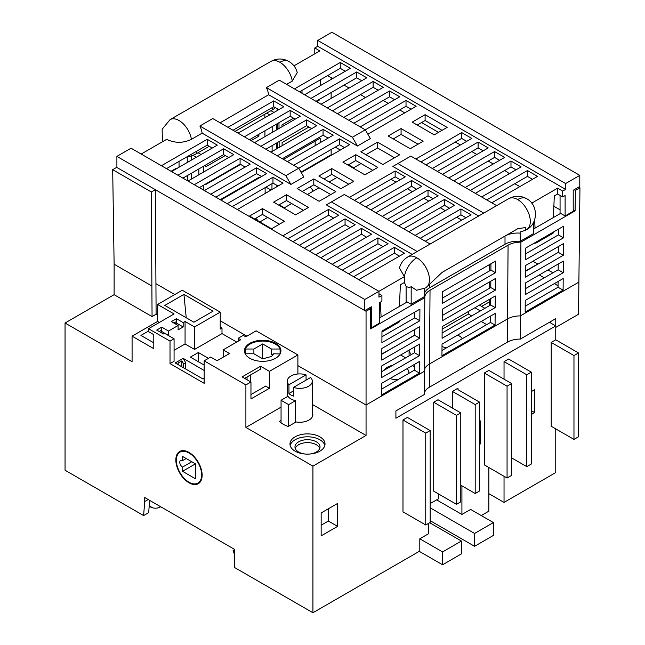 <?xml version="1.0" encoding="UTF-8"?>
<svg xmlns="http://www.w3.org/2000/svg" width="645" height="645" viewBox="0 0 645 645"><rect width="100%" height="100%" fill="white"/><g stroke="black" fill="none" stroke-linecap="round" stroke-linejoin="round"><path stroke-width="0.97" d="M149.156 506.502L152.76 507.865L149.213 505.817M160.153 507.018L160.661 506.728A25.042 14.456 60 0 1 160.153 507.018A25.042 14.456 60 0 1 152.76 507.865M292.282 81.117A17.883 10.328 -120 0 0 279.89 62.283A17.883 10.328 120 0 1 288.831 61.396C293.144 63.984 295.942 67.685 297.232 72.506L292.282 81.117L286.622 84.382M424.386 288.581L424.386 296.627L411.171 304.263L411.171 286.654A9.554 5.515 60 0 1 406.108 286.364L404.407 282.462L404.407 276.624L399.457 268.006C400.763 263.176 403.56 259.475 407.858 256.895A17.883 10.328 60 0 1 416.799 257.782A17.883 10.328 60 0 1 429.449 279.688A17.883 10.328 60 0 1 425.74 287.88L442.099 272.392L517.661 228.765L525.86 227.475L525.465 230.305L520.128 231.958L520.184 241.319A17.883 10.328 0 0 0 505.011 244.245L429.449 287.872A17.883 10.328 -0 0 0 424.386 293.709M459.716 369.698A16.988 9.812 0 0 0 464.626 366.868M457.579 335.118A12.521 7.232 180 0 1 459.264 335.932A12.521 7.232 180 0 1 462.272 338.738M383.227 330.313L382.074 331.949L399.013 322.169L400.392 320.404M537.172 241.432L536.019 243.068L552.967 233.288L554.337 231.523M536.019 243.068L533.979 243.278M324.838 445.461A17.528 10.118 0 0 0 319.888 439.769A17.528 10.118 0 0 0 301.973 437.318A17.528 10.118 0 0 0 290.153 445.461M295.104 451.161A17.528 10.118 180 0 1 289.968 444.002A17.528 10.118 180 0 1 300.788 434.649A17.528 10.118 180 0 1 319.888 436.85A17.528 10.118 180 0 1 325.024 444.002A17.528 10.118 180 0 1 314.204 453.354A17.528 10.118 180 0 1 295.104 451.161M312.301 412.582A13.053 7.538 180 0 1 312.833 414.719A13.053 7.538 180 0 1 296.103 421.959L288.267 426.482A23.389 13.505 180 0 1 279.414 421.37L281.059 420.419M188.993 482.774A18.6 10.739 60 0 1 176.835 466.383A18.6 10.739 60 0 1 179.689 451.476A18.6 10.739 60 0 1 188.993 452.403A18.6 10.739 60 0 1 201.143 468.794A18.6 10.739 60 0 1 198.289 483.702A18.6 10.739 60 0 1 188.993 482.774M275.584 343.358A18.245 10.53 0 0 0 255.702 341.076A18.245 10.53 0 0 0 244.439 350.807A18.245 10.53 0 0 0 249.784 358.257A18.245 10.53 0 0 0 269.666 360.539A18.245 10.53 0 0 0 280.93 350.807A18.245 10.53 0 0 0 275.584 343.358M309.592 454.048A12.521 7.232 0 0 0 320.017 446.921A12.521 7.232 0 0 0 316.348 441.809A12.521 7.232 0 0 0 302.707 440.245A12.521 7.232 0 0 0 294.975 446.921A12.521 7.232 0 0 0 298.643 452.032A12.521 7.232 0 0 0 305.399 454.048M319.759 448.38A12.521 7.232 0 0 0 316.348 444.736A12.521 7.232 0 0 0 303.9 442.922A12.521 7.232 0 0 0 295.233 448.38M293.499 387.387L310.608 377.51A12.521 7.232 180 0 1 312.301 381.131A12.521 7.232 180 0 1 306.028 387.395A12.521 7.232 180 0 1 293.499 387.387L293.499 396.151A12.521 7.232 180 0 1 290.927 395.006A12.521 7.232 180 0 1 288.944 393.523L288.944 384.759L306.061 374.882L306.061 380.139M290.927 398.949A12.521 7.232 0 0 0 295.571 400.65L288.654 404.649L281.059 400.263L287.984 396.264A12.521 7.232 0 0 0 290.927 398.949M295.571 422.257L295.571 400.65M188.993 452.984A17.883 10.328 60 0 1 200.676 468.746A17.883 10.328 60 0 1 197.934 483.081A17.883 10.328 60 0 1 188.993 482.194A17.883 10.328 60 0 1 177.302 466.432A17.883 10.328 60 0 1 180.044 452.097A17.883 10.328 60 0 1 188.993 452.984M253.896 349.018L253.896 353.766L262.684 358.838L262.684 343.946L253.896 349.018L245.277 349.018A17.883 10.328 180 0 1 257.798 341.463A17.883 10.328 180 0 1 275.334 344.091A17.883 10.328 180 0 1 280.091 349.018L280.091 353.766A17.883 10.328 180 0 1 279.575 354.79M280.091 353.96L273.665 353.766L271.481 356.475L262.684 358.838M384.315 370.166A12.521 7.232 180 0 1 392.587 365.392M198.845 174.787L198.845 168.942M192.944 155.316L196.314 157.259M191.646 178.947L191.597 173.126M191.501 160.041L191.468 155.84M187.413 180.737L187.373 175.569M187.276 162.484L187.235 156.953M198.047 152.752L201.087 154.51M269.707 114.891L266.667 113.133M270.94 110.666L273.98 112.424M179.02 161.411L179.06 167.224M203.651 166.168L203.675 171.997M203.723 185.115L203.747 190.162M414.541 347.695L413.921 347.333M403.843 341.519L414.638 335.045M474.881 307.762L480.356 310.922M484.911 308.294L479.428 305.133M525.473 271.061L537.696 263.998L532.939 261.249M461.747 220.147L456.692 217.228M445.308 210.657L440.253 207.738M428.869 201.167L423.805 198.241M412.429 191.67L407.366 188.751M395.982 182.18L390.926 179.262M361.007 163.548L353.17 168.071M336.98 177.423L329.135 181.946M319.017 187.792L307.383 194.508M291.701 203.562L283.856 208.085M267.675 217.438L259.83 221.961M381.8 354.008L399.295 344.148M409.083 355.871L409.083 350.13A18.963 10.949 0 0 0 411.349 354.557M407.084 368.65A12.521 7.232 180 0 1 408.801 372.302A12.521 7.232 180 0 1 408.624 373.503M398.368 379.421A12.521 7.232 180 0 1 389.959 378.542M412.405 365.578A18.963 10.949 0 0 0 414.396 366.981M400.682 354.976L405.649 357.846M370.601 327.394L371.367 327.829L379.454 323.153L379.454 302.707L381.905 301.296L381.905 295.45L378.954 293.749M574.179 189.703L575.404 190.404L575.09 210.85L520.91 242.133C515.935 242.157 511.654 243.165 508.083 245.156L430.03 290.226C426.571 292.29 424.821 294.757 424.789 297.627L370.601 328.91L370.601 308.649L369.383 307.939M424.789 297.482L424.225 394.571L395.901 410.921L395.901 418.226L555.756 325.935L549.943 322.573L549.943 321.992M575.09 210.85L573.212 209.77M533.407 229.08L560.618 213.366L565.117 215.962L573.212 211.294L573.212 190.259L579.791 186.461L579.791 175.367L565.625 183.543L565.625 189.388L562.666 191.089L562.666 196.935L557.611 194.016L554.321 195.911L553.362 217.558M379.454 317.961L407.18 301.957M176.109 168.934L176.101 168.361L171.046 171.288M264.853 114.181L264.869 117.688M264.918 130.798L264.942 136.627M259.217 177.899L259.209 177.214L220.259 199.7M205.916 183.849L205.916 184.414L240.569 164.402M251.058 140.666L258.903 136.143L258.887 134.281M205.771 164.951L205.787 166.805L225.258 155.566M271.956 189.533L271.98 183.672M272.101 151.478L272.125 145.625M272.174 132.451L272.198 126.597M276.512 124.106L276.512 129.951M276.512 143.093L276.512 148.93M276.512 185.147L276.512 186.905M277.173 108.715L277.181 110.577M277.286 123.663L277.326 129.476M277.423 142.561L277.471 148.382M279.164 147.399L279.124 141.586M279.019 128.5L278.979 122.679M331.143 98.403L331.143 92.566M331.143 79.424L331.143 77.666M320.202 142.69L320.17 138.215L283.494 159.396M308.907 127.041L282.099 142.521L282.123 145.689M319.912 103.603L319.904 103.015L319.404 103.305M293.604 118.204L281.962 124.92L281.978 126.791M314.784 53.817L314.784 47.98L319.839 50.899L293.959 65.838M565.625 183.543L317.735 40.425L317.735 46.271L314.784 47.98M317.735 40.425L331.901 32.25L579.791 175.367M315.187 145.585L315.155 141.11M254.694 179.818L254.702 180.503M114.117 264.208L112.69 169.667L151.341 191.992L152.059 316.582L114.117 294.676L114.117 264.208L152.059 286.106M116.898 167.24L112.69 169.667M381.905 295.45L378.954 297.16L378.954 291.322L364.788 299.498L364.788 310.6L371.367 306.802L371.367 327.829M364.788 310.6L116.898 167.482L116.898 156.38L131.064 148.205L378.954 291.322L404.407 276.624A17.883 10.328 -60 0 1 416.799 257.782M414.816 312.075L414.767 317.84L381.929 336.803M414.679 329.522L414.638 335.287L381.8 354.25M414.413 364.417L414.372 370.182L381.534 389.145M414.55 346.97L414.501 352.734L381.663 371.697M381.711 365.933L419.653 344.027L419.564 355.661L381.622 377.567L381.711 365.933M419.516 361.474L419.427 373.108L381.485 395.014L381.574 383.38L419.516 361.474M364.828 310.567L366.054 311.277L370.601 308.649M366.054 311.277L366.054 435.456L312.301 404.423M419.919 309.132L419.831 320.758L381.888 342.664L381.977 331.038L419.919 309.132M419.782 326.58L419.693 338.206L381.751 360.112L381.84 348.485L419.782 326.58M495.062 325.056L495.15 313.43L442.035 344.091L441.946 355.726L495.062 325.056L490.506 322.427L441.986 350.445M495.191 307.609L495.279 295.982L442.164 326.644L442.075 338.278L495.191 307.609L490.643 304.98L442.115 332.997M495.328 290.161L495.416 278.535L442.293 309.197L442.204 320.831L495.328 290.161L490.772 287.533L442.244 315.55M495.545 261.08L442.43 291.75L442.341 303.384L495.457 272.714L495.545 261.08M520.91 242.133L520.346 339.077A17.883 10.328 0 0 0 507.518 342.1L429.465 387.161A17.883 10.328 0 0 0 424.225 394.361M525.385 282.986L563.327 261.08L563.238 272.706L525.296 294.612L525.385 282.986M525.514 265.53L563.456 243.625L563.367 255.259L525.425 277.165L525.514 265.53M525.159 312.059L525.248 300.433L563.19 278.527L563.101 290.153L525.159 312.059M555.756 339.802L578.525 352.952L573.969 355.58L551.209 342.431L555.756 339.802L555.756 327.394L578.525 314.252L579.952 187.776L575.404 190.404M563.593 226.177L563.504 237.811L525.562 259.717L525.651 248.083L563.593 226.177M558.086 281.47L558.046 287.235L525.207 306.198M558.352 246.575L558.312 252.34L525.473 271.295M558.223 264.023L558.175 269.787L525.336 288.75M558.489 229.128L558.441 234.893L525.602 253.848M565.117 215.962L565.117 195.516L562.666 196.935M560.062 213.689L560.062 195.427M489.684 264.466L489.66 270.803M489.62 281.881L489.595 288.218M489.555 299.288L489.531 305.625M490.95 263.732L490.91 270.086L442.381 298.103M490.555 316.082L490.506 322.427M490.692 298.635L490.643 304.98M490.821 281.18L490.772 287.533M155.348 189.678L151.341 191.992M555.756 325.935L555.756 318.63L520.346 339.077M549.435 322.282L549.943 322.573M468.391 311.503L468.391 314.042L471.672 315.937M442.147 329.2L468.391 314.042M481.235 321.46L486.717 324.62M481.63 306.399L489.539 301.836M265.127 187.631L265.127 193.476M279.156 204.787L284.364 207.795M273.141 354.419L271.472 354.419L272.609 355.081M271.472 354.419L271.472 349.018L262.684 343.946M182.543 460.651L182.543 456.418L195.443 463.868L195.443 478.759L182.543 471.31L182.543 467.077A3.934 2.274 60 0 1 179.971 463.61A3.934 2.274 60 0 1 180.568 460.457A3.934 2.274 60 0 1 182.543 460.651L186.203 458.531M191.775 461.747L182.543 467.077M182.543 471.31L195.443 463.868M245.793 354.79A17.883 10.328 180 0 1 245.277 353.766L245.277 353.96M245.277 349.018L245.277 353.766L253.896 353.766M271.472 349.018L280.091 349.018M181.874 366.803L181.874 360.853L177.859 363.167L178.996 365.143M293.499 390.894L288.944 393.523M181.874 360.853L183.648 363.917L183.648 367.827M288.944 384.759A12.521 7.232 180 0 1 287.259 381.131A12.521 7.232 180 0 1 293.531 374.874A12.521 7.232 180 0 1 306.061 374.882M247.051 376.97L247.051 379.752M245.019 378.575L245.019 378.139M533.407 222.638L533.407 233.692L520.184 241.319M411.171 286.654L416.589 290.274L425.74 287.88M483.742 213.084L397.925 163.54L410.825 156.09L496.642 205.634M417.218 251.494L331.401 201.941L344.301 194.5L430.118 244.044M212.769 118.559L298.764 168.208L285.864 175.658L199.869 126.009L212.769 118.559M279.293 80.149L365.296 129.806L352.396 137.248L266.393 87.599L279.293 80.149M204.167 370.472L183.172 358.354L185.704 362.732L185.704 369.013M185.704 362.732L183.648 363.917M281.059 407.132L245.898 427.425L245.898 384.928L204.167 360.837L204.167 383.324L170.022 363.611L174.069 361.273L174.069 338.786L164.58 333.304L163.443 333.965L156.703 330.071L161.758 327.152L161.758 331.53L168.498 335.424L168.498 331.046L161.758 327.152M288.654 426.256L288.654 404.649M281.059 422.822L281.059 400.263M238.19 341.189L238.19 338.27L243.246 335.352L245.777 336.811L256.146 330.82L297.885 354.919L297.885 373.987M244.64 378.357L260.572 369.158L260.572 366.239L242.109 376.898L250.961 382.009L250.961 398.949L269.425 388.29L265.635 386.097L250.961 394.571M250.453 381.719L250.453 375.003M406.108 286.364L406.108 301.344L411.171 304.263M272.706 107.312L272.706 109.65A25.042 14.456 0 0 0 275.407 107.699M272.706 109.65L235.022 131.403M209.222 146.302L196.322 153.752L196.322 151.422M186.494 157.09A25.042 14.456 0 0 0 196.322 153.752M412.163 254.412L326.338 204.868L331.401 201.941M478.687 216.002L392.861 166.458L397.925 163.54M352.396 137.248L357.451 146.012L370.351 138.562L365.296 129.806L406.019 106.288L411.075 109.215M357.451 146.012L268.667 94.751A17.883 10.328 -120 0 0 266.393 87.599M285.864 175.658L290.927 184.422L303.827 176.972L298.764 168.208L339.496 144.698L339.496 138.86L349.606 144.698L301.554 172.449L301.046 172.151L331.143 154.776L331.143 149.519M290.927 184.422L202.143 133.16A17.883 10.328 -120 0 0 199.869 126.009M202.143 133.16L191.42 139.344C183.18 143.271 174.916 143.271 166.644 139.344L141.182 154.042M268.667 94.751L220.098 122.792M245.898 427.425L312.93 466.125L312.93 612.75L234.522 567.479L234.522 549.371L144.722 497.529L144.722 501.528L148.189 499.528M234.522 550.403L233.103 550.532L234.522 554.627M234.522 549.717L233.103 550.532M204.167 360.837L210.689 357.064L217.042 360.732L229.539 353.516L223.186 349.848L240.714 339.73L238.19 338.27M223.186 357.185L223.186 349.848M183.172 358.354L175.206 362.95L203.03 379.018L204.167 378.357M208.464 358.354L198.346 352.509L198.346 361.708M198.346 352.509L190.38 357.112L204.167 365.07M176.432 321.597L176.432 323.064L183.172 326.95L183.172 322.573L176.432 318.678L176.432 321.597L173.9 323.064M176.432 318.678L171.368 321.597L178.109 325.491L178.109 329.877L183.172 326.95M178.109 325.491L168.498 331.046M174.069 350.316L185.067 343.97L185.067 321.476L183.172 322.573M194.556 326.95L194.556 349.445L222.001 333.602L222.001 328.047L220.227 329.071L220.227 312.132L194.556 326.95L185.067 321.476M185.067 343.97L194.556 349.445M183.93 294.386L164.83 305.416L193.919 322.21L213.019 311.18L183.93 294.386L186.236 317.767M170.022 363.611L170.022 341.116L148.519 328.708L148.519 331.627L153.792 334.674L153.792 348.687L132.08 336.158L132.08 361.708L65.048 323.008L114.117 294.676M148.519 328.708L174.069 313.954L157.622 304.464L157.622 321.404L132.08 336.158M161.758 330.071L159.226 331.53M176.432 323.064L175.166 323.79M161.758 331.53L160.492 332.264M153.792 342.85L140.933 335.424L148.519 331.046M161.419 331.724L161.419 330.264M200.434 481.63A18.6 10.739 -120 0 0 200.466 481.63L197.934 483.081M159.396 322.427L157.622 321.404M157.622 304.464L182.285 290.226L220.227 312.132M222.001 328.047L220.227 327.023M269.425 388.29L269.425 371.351L260.572 366.239M271.585 228.749L249.559 216.035L262.459 208.585L284.485 221.3L271.585 228.749M262.459 208.585L262.459 214.43L254.622 218.953M279.422 224.218L262.459 214.43M534.649 219.735L535.044 228.136M399.416 306.44L400.376 284.792L404.407 282.462M380.405 302.166L381.09 317.017M301.957 90.429L302.045 93.291M320.581 79.682L320.218 85.729M319.412 99.338L319.372 100.031L316.55 101.66M319.138 201.288L297.119 188.574L313.809 178.939L335.835 191.654L319.138 201.288M313.809 178.939L313.809 184.784L302.174 191.501M330.772 194.572L313.809 184.784M410.196 148.721L388.177 136.006L401.077 128.557L423.096 141.271L410.196 148.721M401.077 128.557L401.077 134.402L393.232 138.925M418.041 144.19L401.077 134.402M340.891 188.735L318.872 176.02L331.772 168.571L353.791 181.285L340.891 188.735M331.772 168.571L331.772 174.416L323.927 178.939M348.735 184.204L331.772 174.416M382.88 164.491L360.861 151.777L377.551 142.142L399.578 154.856L382.88 164.491M377.551 142.142L377.551 147.979L365.917 154.695M394.514 157.775L377.551 147.979M434.23 134.845L412.203 122.131L425.103 114.681L447.13 127.396L434.23 134.845M425.103 114.681L425.103 120.526L417.267 125.049M442.067 130.322L425.103 120.526M295.612 214.874L273.593 202.159L286.493 194.709L308.512 207.424L295.612 214.874M286.493 194.709L286.493 200.555L278.648 205.078M303.456 210.343L286.493 200.555M377.817 167.41L364.917 174.859L342.898 162.145L355.798 154.695L377.817 167.41M355.798 154.695L355.798 160.541L347.961 165.064M372.762 170.328L355.798 160.541M344.551 147.616L339.496 144.698M293.709 165.289L339.496 138.86M277.269 155.8L323.048 129.363L333.167 135.208L287.388 161.637M323.048 129.363L323.048 135.208L282.325 158.718M328.111 138.127L323.048 135.208M227.943 127.323L273.73 100.886L283.84 106.731L238.061 133.16M273.73 100.886L273.73 106.731L232.998 130.242M278.785 109.65L273.73 106.731M244.382 136.813L290.169 110.384L300.288 116.221L254.501 142.65M290.169 110.384L290.169 116.221L249.446 139.731M295.225 119.14L290.169 116.221M260.822 146.302L306.609 119.873L316.727 125.71L270.94 152.147M306.609 119.873L306.609 125.71L265.885 149.229M311.664 128.637L306.609 125.71M360.233 126.88L406.019 100.451L416.138 106.288L368.077 134.039L367.569 133.749M406.019 100.451L406.019 106.288M345.309 71.24L340.254 68.322L299.53 91.832M294.467 88.913L340.254 62.476L350.372 68.322L304.585 94.751M340.254 62.476L340.254 68.322M310.906 98.403L356.693 71.974L366.811 77.811L321.025 104.248M361.748 80.738L356.693 77.811L315.969 101.321M356.693 71.974L356.693 77.811M327.354 107.9L373.132 81.464L383.251 87.309L337.472 113.738M378.196 90.227L373.132 87.309L332.409 110.819M373.132 81.464L373.132 87.309M343.793 117.39L389.572 90.953L399.69 96.798L353.911 123.227M394.635 99.717L389.572 96.798L348.848 120.309M389.572 90.953L389.572 96.798M210.746 194.201L256.525 167.773L266.643 173.61L220.864 200.047M256.525 167.773L256.525 173.61L215.801 197.128M261.588 176.537L256.525 173.61M194.298 184.712L240.085 158.283L250.204 164.12L204.417 190.557M240.085 158.283L240.085 164.12L199.361 187.631M245.14 167.039L240.085 164.12M177.859 175.222L223.646 148.785L233.764 154.631L187.977 181.06M223.646 148.785L223.646 154.631L182.922 178.141M228.701 157.549L223.646 154.631M161.419 165.725L207.198 139.296L217.317 145.133L171.538 171.57M212.261 148.06L207.198 145.133L166.475 168.651M207.198 145.133L207.198 139.296M227.185 203.699L272.964 177.262L283.082 183.107L237.304 209.536M272.964 177.262L272.964 183.107L232.24 206.618M278.027 186.026L272.964 183.107M349.356 197.418L395.143 170.981L405.262 176.827L359.475 203.256M400.198 179.745L395.143 176.827L354.419 200.337M395.143 170.981L395.143 176.827M365.796 206.908L411.583 180.479L421.701 186.316L375.914 212.753M416.638 189.243L411.583 186.316L370.859 209.835M411.583 180.479L411.583 186.316M415.122 235.385L460.909 208.956L471.027 214.793L425.24 241.23M465.964 217.72L460.909 214.793L420.185 238.311M460.909 208.956L460.909 214.793M398.683 225.895L444.461 199.458L454.58 205.303L408.801 231.732M449.525 208.222L444.461 205.303L403.738 228.814M444.461 199.458L444.461 205.303M433.085 198.733L428.022 195.814L387.298 219.324M382.243 216.406L428.022 189.969L438.14 195.814L392.353 222.243M428.022 189.969L428.022 195.814M415.88 159.009L461.667 132.58L471.785 138.417L425.998 164.854M461.667 132.58L461.667 138.417L420.943 161.927M466.722 141.336L461.667 138.417M481.646 196.983L527.433 170.546L537.551 176.391L491.764 202.82M527.433 170.546L527.433 176.391L486.709 199.902M532.488 179.31L527.433 176.391M465.206 187.485L510.985 161.056L521.104 166.894L475.325 193.331M510.985 161.056L510.985 166.894L470.261 190.404M516.048 169.82L510.985 166.894M448.767 177.996L494.546 151.559L504.664 157.404L458.885 183.833M494.546 151.559L494.546 157.404L453.822 180.914M499.609 160.323L494.546 157.404M432.319 168.506L478.106 142.069L488.225 147.915L442.438 174.344M478.106 142.069L478.106 147.915L437.383 171.425M483.161 150.833L478.106 147.915M350.114 227.645L345.059 224.726L304.335 248.236M299.272 245.318L345.059 218.889L355.177 224.726L309.39 251.163M345.059 218.889L345.059 224.726M366.553 237.142L361.498 234.216L320.775 257.734M315.711 254.807L361.498 228.378L371.617 234.216L325.83 260.653M361.498 228.378L361.498 234.216M383.001 246.632L377.938 243.713L337.214 267.224M332.159 264.305L377.938 237.868L388.056 243.713L342.277 270.142M377.938 237.868L377.938 243.713M348.598 273.794L394.377 247.366L404.496 253.203L358.717 279.64M399.44 256.121L394.377 253.203L353.654 276.713M394.377 247.366L394.377 253.203M282.833 235.828L328.611 209.391L338.73 215.236L292.951 241.665M333.675 218.155L328.611 215.236L287.888 238.747M328.611 209.391L328.611 215.236M557.611 194.016L557.611 188.171L531.73 203.119M557.611 188.171L562.666 191.089M317.735 46.271L565.625 189.388M312.93 612.75L419.798 551.048L419.798 551.636L442.567 564.778L461.409 553.894L461.409 541.042L442.567 551.926L419.798 538.785L428.53 533.746L428.53 523.377M442.567 564.778L442.567 551.926M429.667 522.716L461.409 541.042M430.175 520.676L474.567 546.307L493.409 535.423L493.409 522.571L474.567 533.455L474.567 546.307M474.567 533.455L430.175 507.825M484.306 373.028L484.306 464.884L507.067 478.034L511.622 475.405L511.622 383.541L488.854 370.399L484.306 373.028L507.067 386.17L511.622 383.541M507.067 478.034L507.067 386.17M531.351 372.149L531.351 464.013L526.796 466.641L526.796 374.777L531.351 372.149L508.582 359.007L504.035 361.635L526.796 374.777M456.483 415.38L456.483 504.317L460.78 501.834L460.78 412.897L438.011 399.755L433.714 402.238L456.483 415.38L460.78 412.897M456.483 504.317L433.714 491.176L433.714 402.238M402.98 419.976L402.98 511.84L425.748 524.982L430.175 522.426L430.175 430.57L407.406 417.428L402.98 419.976L425.748 433.126L430.175 430.57M425.748 524.982L425.748 433.126M452.435 408.075L452.435 391.426L475.196 404.576L479.493 402.093L479.493 491.03L475.196 493.514L460.78 485.185M475.196 404.576L475.196 493.514M479.493 402.093L457.998 389.677L457.998 388.217L457.998 389.677M321.154 525.199L328.361 521.039L328.361 508.768M578.525 352.952L578.525 436.778L573.969 439.406L573.969 355.58M65.048 323.008L65.048 470.221L143.609 515.581L148.673 512.654L149.64 500.367M143.609 515.581L144.722 501.528M245.898 384.928L250.961 382.009M269.425 371.351L297.885 354.919M236.667 342.068L222.001 333.602M174.069 338.786L170.022 341.116M365.546 97.532L360.482 94.605M349.106 88.034L344.043 85.116M332.659 78.545L327.604 75.626M383.251 100.451L388.306 103.369M399.69 109.94L404.754 112.859M421.564 122.566L438.527 132.362M455.338 142.069L460.401 144.988M471.785 151.559L476.84 154.486M488.225 161.056L493.28 163.975M504.664 170.546L507.954 172.449L508.841 173.981M560.062 209.835L553.862 206.255M519.838 186.615L514.783 183.688M258.903 136.143L257.282 135.208M155.389 189.703L156.106 314.252L152.059 316.582M495.457 272.714L490.91 270.086M364.788 299.498L116.898 156.38M157.622 315.123L156.106 314.252M419.798 551.048L419.798 538.785M430.175 503.584L438.648 498.698L438.648 494.022M460.78 485.919L461.409 485.548M436.625 499.867L461.917 514.468L470.64 509.429L493.409 522.571M461.917 485.846L461.917 514.468M481.267 515.565L488.854 511.179L488.854 467.512M511.622 457.877L526.796 466.641M504.035 379.163L504.035 361.635M504.035 476.276L504.035 502.423L488.854 493.659M504.035 502.423L555.756 472.551L555.756 428.893M551.209 342.431L551.209 426.264L573.969 439.406M452.435 391.426L457.998 388.217M531.351 410.704L534.64 412.606L531.351 414.501M531.351 391.579L534.64 389.677L534.64 412.606M479.493 443.276L480.509 443.857L479.493 444.445M479.493 421.516L480.509 420.927L480.509 443.857M328.361 521.039L337.593 526.368L321.154 535.858L321.154 512.936L337.593 503.439L337.593 526.368M366.054 435.456L312.93 466.125M579.952 187.776L578.734 187.074M558.441 234.893L563.504 237.811M558.175 269.787L563.238 272.706M558.312 252.34L563.367 255.259M558.046 287.235L563.101 290.153M309.745 187.123A12.521 7.232 180 0 1 312.889 191.331M255.614 218.381A12.521 7.232 180 0 1 258.234 221.042M414.638 335.287L419.693 338.206M414.767 317.84L419.831 320.758M414.372 370.182L419.427 373.108M419.564 355.661L414.501 352.734M446.404 347.897A12.521 7.232 180 0 1 442.01 346.405M550.701 321.549L550.701 323.008M558.054 285.783L554.337 283.639M544.267 277.818L539.293 274.947M353.67 167.781L348.461 164.773M331.651 155.066L331.143 154.776M526.602 229.652C538.357 223.573 538.365 204.755 526.602 198.668A17.883 10.328 120 0 0 517.661 199.555A17.883 10.328 60 0 1 530.303 221.461A17.883 10.328 60 0 1 526.602 229.652L525.465 230.305M271.029 190.065L265.966 187.147M340.334 150.051L335.279 147.133M552.95 272.803L547.984 269.933M297.885 365.626L366.054 404.987L424.225 371.399M424.233 371.101A17.883 10.328 180 0 1 429.465 363.99L430.03 290.226M508.083 245.156L507.518 318.928L429.465 363.99L429.465 387.161M507.518 342.1L507.518 318.928A17.883 10.328 180 0 1 520.346 315.905L578.525 282.317M490.555 316.808L489.926 316.445M520.184 233.143A17.883 10.328 0 0 0 505.011 236.062L505.011 244.245M505.011 236.062L442.027 272.424M429.449 285.098L429.449 287.872M526.602 198.668C520.66 195.483 514.694 195.483 508.712 198.668A17.883 10.328 60 0 1 517.661 199.555M279.89 62.283A17.883 10.328 -120 0 0 270.948 61.396L170.087 119.623L162.129 129.258L162.435 141.779M191.42 139.344A17.883 10.328 -120 0 0 182.672 123.227A17.883 10.328 -120 0 0 170.087 119.623M156.106 283.776L174.787 294.555M220.227 320.791L246.874 336.174M312.301 416.863L312.301 381.131M182.6 450.621L180.044 452.097M287.259 396.683L287.259 381.131M508.712 198.668L407.858 256.895M288.831 61.396C282.865 58.211 276.899 58.211 270.948 61.396"/></g></svg>
